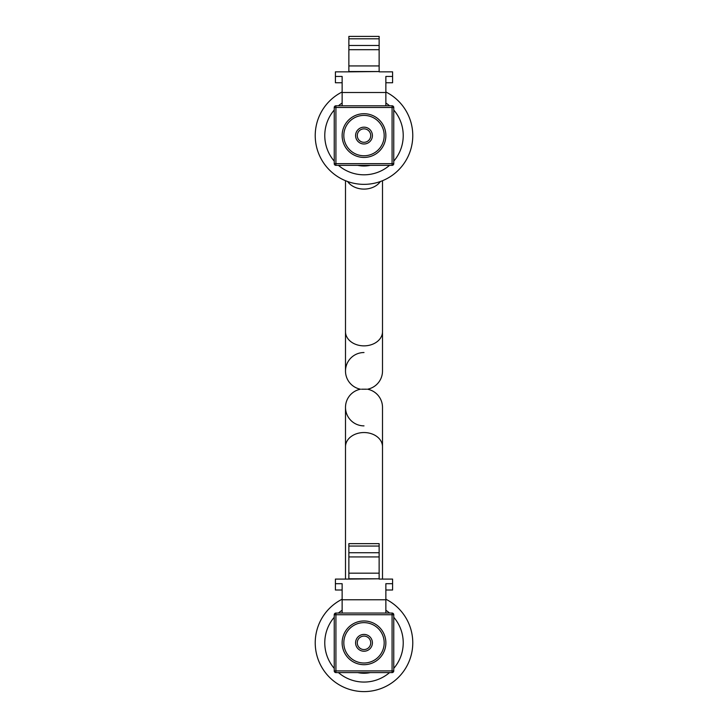 <?xml version="1.0" encoding="UTF-8"?>
<svg xmlns="http://www.w3.org/2000/svg" width="728" height="728" viewBox="0 0 728 728"><rect width="100%" height="100%" fill="white"/><g stroke="black" fill="none" stroke-linecap="round" stroke-linejoin="round"><path stroke-width="1.09" d="M366.666 389.207L361.534 389.207M382.5 579.088L382.5 407.371A18.5 18.5 0 0 0 367.513 389.207A18.5 18.5 0 0 1 382.5 407.371L382.5 446.719A18.5 14.169 0 0 0 364 432.541A18.5 14.169 0 0 0 345.5 446.719L345.5 407.371A18.5 18.5 0 0 1 360.487 389.207A18.5 18.5 0 0 1 345.5 371.034A18.5 18.5 0 0 0 360.487 389.207A18.5 18.5 0 0 0 345.5 407.371L345.5 407.371A18.5 18.5 0 0 0 364 425.871M367.513 389.207A18.5 18.5 0 0 0 382.5 371.034L382.5 371.034A18.5 18.5 0 0 1 367.513 389.207M364 352.534A18.5 18.5 0 0 0 345.5 371.034L345.5 331.695A18.5 14.169 -0 0 0 364 345.864A18.5 14.169 -0 0 0 382.5 331.695L382.5 371.034M342.133 82.765L335.408 82.765L335.408 71.845L348.867 71.845L348.867 65.939L379.133 65.939L379.133 36.4L348.867 36.4L348.867 38.812L379.133 38.812M379.133 65.939L379.133 71.544L348.867 71.544M348.867 71.845L379.133 71.544M348.867 65.939L348.867 38.812M348.867 49.686L379.133 49.686M379.133 71.845L392.592 71.845L392.592 76.449L385.867 76.449L385.867 105.806M335.408 76.449L342.133 76.449L342.133 92.511L385.867 92.511M385.867 82.765L392.592 82.765L392.592 76.449M342.133 105.806L342.133 92.511M335.917 105.806L392.083 105.806A1.684 1.684 0 0 1 393.766 107.489L393.766 163.663A1.684 1.684 0 0 1 392.083 165.347L335.917 165.347L335.917 163.663L392.083 163.663L392.083 107.489L335.917 107.489L335.917 163.663L334.234 163.663L334.234 107.489L335.917 107.489L335.917 105.806A1.684 1.684 0 0 0 334.234 107.489M334.234 163.663A1.684 1.684 0 0 0 335.917 165.347M364 115.397A20.184 20.184 0 0 0 343.816 135.581A20.184 20.184 0 0 0 364 155.765A20.184 20.184 0 0 0 384.184 135.581A20.184 20.184 0 0 0 364 115.397M364 127.172A8.408 8.408 0 0 1 372.408 135.581A8.408 8.408 0 0 1 364 143.989A8.408 8.408 0 0 1 355.592 135.581A8.408 8.408 0 0 1 364 127.172M364 142.306A6.725 6.725 0 0 0 370.725 135.581A6.725 6.725 0 0 0 364 128.856A6.725 6.725 0 0 0 357.275 135.581A6.725 6.725 0 0 0 364 142.306M348.867 45.491L379.133 45.491M334.234 161.125A39.23 39.23 0 0 1 334.234 110.028M338.447 105.806A39.23 39.23 0 0 1 342.133 103.003M385.867 103.003A39.23 39.23 0 0 1 389.553 105.806M393.766 110.028A39.23 39.23 0 0 1 393.766 161.125M359.004 165.347A30.185 30.185 0 0 0 368.996 165.347M370.261 165.347A30.421 30.421 0 0 1 357.739 165.347M389.553 165.347A39.23 39.23 0 0 1 338.447 165.347M385.867 91.983A48.776 48.776 0 0 1 364 184.357A48.776 48.776 0 0 1 342.133 91.983M342.133 590.017L335.408 590.017L335.408 579.088L348.867 579.088L348.867 573.182L379.133 573.182L379.133 543.643L348.867 543.643L348.867 546.064L379.133 546.064M379.133 573.182L379.133 578.787L348.867 578.787M348.867 579.088L379.133 578.787M348.867 573.182L348.867 546.064M348.867 556.929L379.133 556.929M379.133 579.088L392.592 579.088L392.592 583.692L385.867 583.692L385.867 613.058M335.408 583.692L342.133 583.692L342.133 599.763L385.867 599.763M385.867 590.017L392.592 590.017L392.592 583.692M342.133 613.058L342.133 599.763M335.917 613.058L392.083 613.058A1.684 1.684 0 0 1 393.766 614.741L393.766 670.916A1.684 1.684 0 0 1 392.083 672.599L335.917 672.599L335.917 670.916L392.083 670.916L392.083 614.741L335.917 614.741L335.917 670.916L334.234 670.916L334.234 614.741L335.917 614.741L335.917 613.058A1.684 1.684 0 0 0 334.234 614.741M334.234 670.916A1.684 1.684 0 0 0 335.917 672.599M364 622.64A20.184 20.184 0 0 0 343.816 642.824A20.184 20.184 0 0 0 364 663.008A20.184 20.184 0 0 0 384.184 642.824A20.184 20.184 0 0 0 364 622.64M364 634.416A8.408 8.408 0 0 1 372.408 642.824A8.408 8.408 0 0 1 364 651.232A8.408 8.408 0 0 1 355.592 642.824A8.408 8.408 0 0 1 364 634.416M364 649.558A6.725 6.725 0 0 0 370.725 642.824A6.725 6.725 0 0 0 364 636.099A6.725 6.725 0 0 0 357.275 642.824A6.725 6.725 0 0 0 364 649.558M348.867 552.734L379.133 552.734M334.234 668.377A39.23 39.23 0 0 1 334.234 617.28M338.447 613.058A39.23 39.23 0 0 1 342.133 610.255M385.867 610.255A39.23 39.23 0 0 1 389.553 613.058M393.766 617.28A39.23 39.23 0 0 1 393.766 668.377M359.004 672.599A30.185 30.185 0 0 0 368.996 672.599M370.261 672.599A30.421 30.421 0 0 1 357.739 672.599M389.553 672.599A39.23 39.23 0 0 1 338.447 672.599M385.867 599.226A48.776 48.776 0 0 1 364 691.6A48.776 48.776 0 0 1 342.133 599.226M347.629 181.518A18.5 14.169 -0 0 0 364 189.098A18.5 14.169 -0 0 0 380.371 181.518M393.766 107.489L392.083 107.489L392.083 105.806M364 113.714A21.867 21.867 0 0 1 385.867 135.581A21.867 21.867 0 0 1 364 157.439A21.867 21.867 0 0 1 342.133 135.581A21.867 21.867 0 0 1 364 113.714M392.083 165.347L392.083 163.663L393.766 163.663M393.766 614.741L392.083 614.741L392.083 613.058M364 620.966A21.867 21.867 0 0 1 385.867 642.824A21.867 21.867 0 0 1 364 664.691A21.867 21.867 0 0 1 342.133 642.824A21.867 21.867 0 0 1 364 620.966M392.083 672.599L392.083 670.916L393.766 670.916M345.5 446.719L345.5 579.088M345.5 331.695L345.5 180.708M382.5 331.695L382.5 180.708"/></g></svg>
